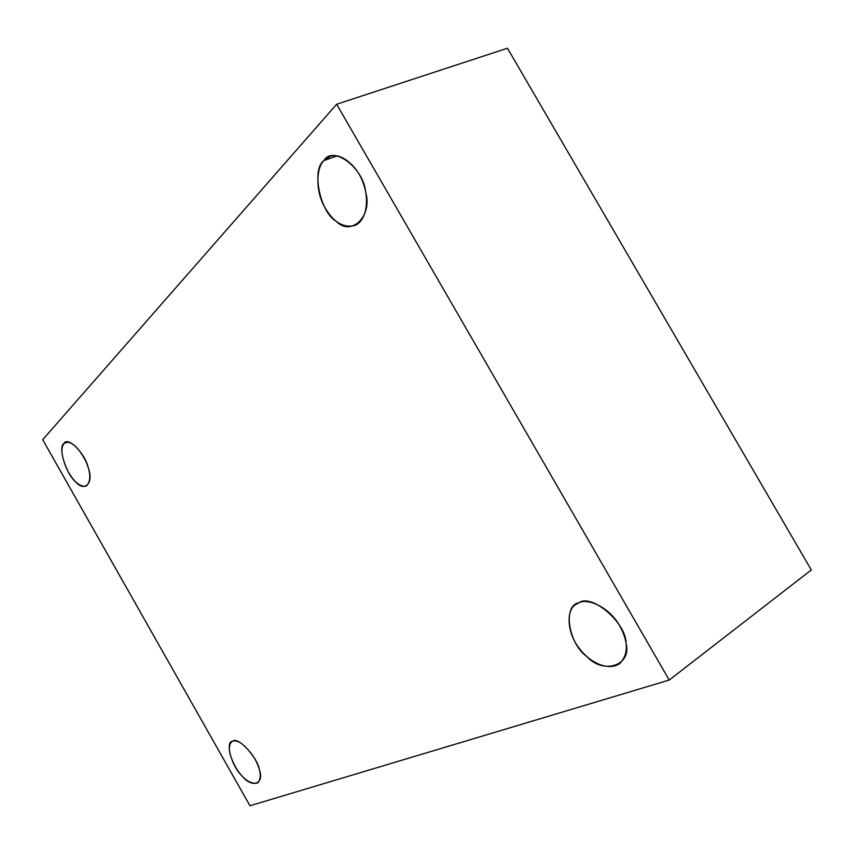 <?xml version="1.0" encoding="UTF-8"?>
<svg xmlns="http://www.w3.org/2000/svg" width="854" height="854" viewBox="0 0 854 854"><rect width="100%" height="100%" fill="white"/><g stroke="black" fill="none" stroke-linecap="round" stroke-linejoin="round"><path stroke-width="1.28" d="M67.327 442.02L63.954 443.514C60.25 448.425 61.616 457.744 68.021 471.472C74.202 482.307 80.329 487.175 86.414 486.075C91.143 480.973 90.898 472.582 85.667 460.904C78.451 447.325 71.704 441.166 65.416 442.436L63.954 443.514L67.327 442.02M232.63 741.187L231.84 741.603C227.313 746.097 228.893 755.192 236.579 768.867C243.742 779.766 250.798 784.452 257.748 782.947C261.932 777.973 260.854 769.753 254.503 758.277C245.653 745.254 238.362 739.564 232.63 741.187C237.754 736.073 257.502 757.05 259.424 769.87C264.644 784.367 251.759 788.381 242.002 775.891C231.637 766.508 224.783 741.518 232.63 741.187M578.905 602.785L575.852 604.44C565.636 609.895 567.131 633.946 579.652 648.826C589.185 661.765 607.664 671.703 619.716 663.579C628.864 653.983 628.512 640.81 618.67 624.06C607.92 606.404 587.232 598.067 578.905 602.785C591.342 593.114 626.366 622.737 626.025 643.243C632.099 665.693 603.255 674.671 587.04 656.705C568.497 643.905 562.359 605.294 578.905 602.785M337.063 155.908L323.954 160.573C316.717 166.914 314.977 189.076 324.061 205.985C332.729 221.859 343.03 228.349 354.976 225.445C367.156 220.14 369.056 198.875 363.633 184.411C358.563 166.786 340.212 151.393 329.74 156.613L323.954 160.573L337.063 155.908M42.7 439.693L336.647 104.241L507.468 48.23L811.3 569.96L507.468 48.23L336.647 104.241L669.226 680.051L811.3 569.96L669.226 680.051L336.647 104.241L42.7 439.693L249.976 805.77L669.226 680.051L249.976 805.77L42.7 439.693M323.954 160.573C332.75 144.913 363.676 167.747 365.64 192.011C372.878 216.372 351.026 236.868 336.241 221.293C320.175 212.593 311.123 169.209 323.954 160.573M63.954 443.514C67.487 435.679 85.464 453.645 88.368 468.141C94.089 483.481 84.268 492.705 75.152 481.314C65.886 473.81 57.741 446.621 63.954 443.514"/></g></svg>
